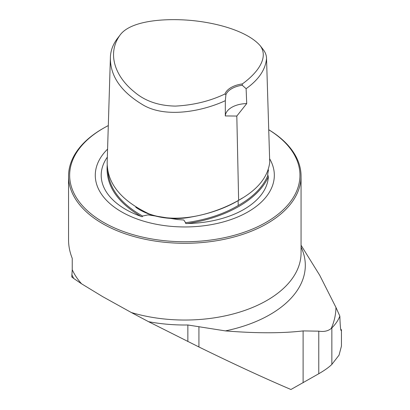 <?xml version="1.0" encoding="UTF-8"?>
<svg xmlns="http://www.w3.org/2000/svg" width="410" height="410" viewBox="0 0 410 410"><rect width="100%" height="100%" fill="white"/><g stroke="black" fill="none" stroke-linecap="round" stroke-linejoin="round"><path stroke-width="0.61" d="M268.729 129.729A116.25 67.117 180 0 1 301.058 176.177A116.25 67.117 180 0 1 229.292 238.184A116.25 67.117 180 0 1 102.602 223.634A116.25 67.117 180 0 1 68.552 176.177L68.552 239.911C68.562 246.087 69.792 252.232 72.242 258.341L72.242 269.703L71.791 276.96L73.769 278.503L81.595 283.817L102.602 296.594L131.302 312.512L148.553 321.681L198.927 346.978C233.285 363.813 263.953 377.989 290.936 389.5L318.77 373.741L318.77 331.162C323.823 331.977 327.974 331.09 331.213 328.507L331.854 327.918C335.621 324.161 338.286 320.225 339.844 316.11C340.213 327.072 340.741 331.813 341.428 330.322L341.428 329.732L340.802 329.373M331.213 328.507A151.152 87.268 0 0 0 335.954 307.418L319.718 275.284L301.058 245.221M335.954 307.418L339.844 316.11M341.269 330.552L341.007 330.081M318.77 373.741C324.577 370.389 328.938 367.278 331.854 364.403L339.044 355.152L341.443 346.101L341.448 330.024M68.552 176.177A116.25 67.117 180 0 1 102.602 128.714L103.387 128.263A115.143 66.476 180 0 1 108.307 125.583M318.77 331.162L303.113 330.911C282.059 333.386 256.153 333.381 225.397 330.901L187.857 324.986A116.804 67.435 180 0 1 148.553 321.681M73.769 278.503A116.804 67.435 180 0 1 71.791 274.613M119.894 35.296L116.978 39.068C112.658 45.008 110.464 51.281 110.387 57.882L107.189 161.796C106.882 183.178 120.878 200.557 149.184 213.938C179.283 224.767 216.326 212.959 238.63 200.321C257.459 189.881 267.827 177.238 269.734 162.391L266.536 58.461C266.479 55.34 265.362 52.367 263.184 49.543L260.268 45.782C248.076 31.698 218.509 22.914 190.532 20.382C163.718 18.061 130.093 20.756 119.894 35.296C107.071 53.264 114.539 76.081 134.49 92.04C145.078 101.101 158.716 105.785 175.418 106.098C193.566 105.139 210.074 101.106 224.936 93.987L225.91 94.679A22.145 12.787 180 0 1 242.248 85.249L246.113 88.683C258.736 79.678 265.547 69.608 266.536 58.461M246.113 88.683L246.717 103.581L236.816 116.05L225.305 115.943L225.331 100.681L225.91 94.679M110.387 57.882C110.239 75.922 120.786 91.404 142.034 104.324C164.492 118.557 201.802 111.633 225.331 100.681M242.248 85.249L242.351 83.932C257.28 73.154 269.047 57.784 260.268 45.782M242.351 83.932A23.068 13.315 0 0 0 224.936 93.987M268.734 129.755A115.143 66.476 180 0 1 264.942 223.009A115.143 66.476 180 0 1 103.387 222.276A115.143 66.476 180 0 1 103.387 128.263M268.463 169.965L267.643 174.604L268.365 176.725A83.599 48.267 180 0 1 187.324 223.517C185.868 223.675 185.279 223.404 185.566 222.702L183.803 220.001L177.699 219.54L148.118 214.866L142.562 216.049C142.629 216.808 142.055 216.9 140.845 216.326A83.599 48.267 180 0 1 125.691 209.402A83.599 48.267 180 0 1 107.333 157.132M269.621 158.737A89.523 51.686 180 0 1 260.55 202.822A89.523 51.686 180 0 1 121.504 211.816A89.523 51.686 180 0 1 109.06 202.822A89.523 51.686 180 0 1 107.579 149.127M225.305 115.943A22.145 12.787 180 0 1 246.717 103.581M331.854 364.403L331.854 327.918M131.302 312.512A116.25 67.117 0 0 0 301.058 252.929L301.058 176.177M72.242 269.703A116.25 67.117 0 0 0 81.595 283.817M301.058 247.071A120.504 69.572 180 0 1 225.397 330.901M303.113 382.776L303.113 330.911M198.927 346.978L198.927 326.627M236.816 116.05L238.63 200.321M187.324 223.517C226.197 217.971 258.766 199.168 268.365 176.725M185.566 222.702C205.928 219.934 223.481 214.21 238.225 205.523C253.267 197.01 263.189 186.878 267.976 175.121M107.23 164.938C105.611 184.92 116.814 202.048 140.845 216.326M107.763 169.581C108.573 187.852 120.176 203.339 142.562 216.049M135.756 207.229C148.861 216.716 171.062 221.087 191.157 217.034C209.182 213.887 224.834 208.423 238.123 200.644L238.225 205.523M238.123 200.613L242.418 198.03M187.857 341.545L187.857 324.986M177.699 219.54L177.233 219.519M148.727 215.035L148.118 214.866"/></g></svg>
